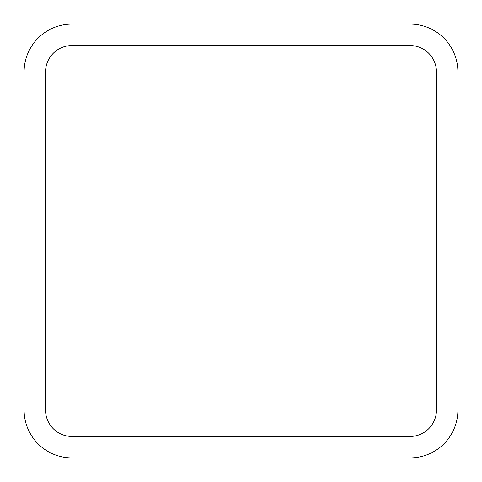 <?xml version="1.0" encoding="UTF-8"?>
<svg xmlns="http://www.w3.org/2000/svg" width="482" height="482" viewBox="0 0 482 482"><rect width="100%" height="100%" fill="white"/><g stroke="black" fill="none" stroke-linecap="round" stroke-linejoin="round"><path stroke-width="0.72" d="M457.9 232.342L457.9 249.658M410.068 24.1L71.932 24.1A47.832 47.832 0 0 0 24.1 71.932A47.832 47.832 0 0 1 71.932 24.1L71.932 45.543L410.068 45.543L410.068 24.1A47.832 47.832 0 0 1 457.9 71.932A47.832 47.832 0 0 0 410.068 24.1M71.932 45.543A26.389 26.389 0 0 0 45.543 71.932L45.543 410.068A26.389 26.389 0 0 0 71.932 436.457L410.068 436.457A26.389 26.389 0 0 0 436.457 410.068L457.9 410.068L457.9 71.932L436.457 71.932A26.389 26.389 0 0 0 410.068 45.543M410.068 436.457L410.068 457.9A47.832 47.832 0 0 0 457.9 410.068A47.832 47.832 0 0 1 410.068 457.9L71.932 457.9A47.832 47.832 0 0 1 24.1 410.068L24.1 71.932L45.543 71.932M436.457 410.068L436.457 71.932M71.932 436.457L71.932 457.9A47.832 47.832 0 0 1 24.1 410.068L45.543 410.068"/></g></svg>
